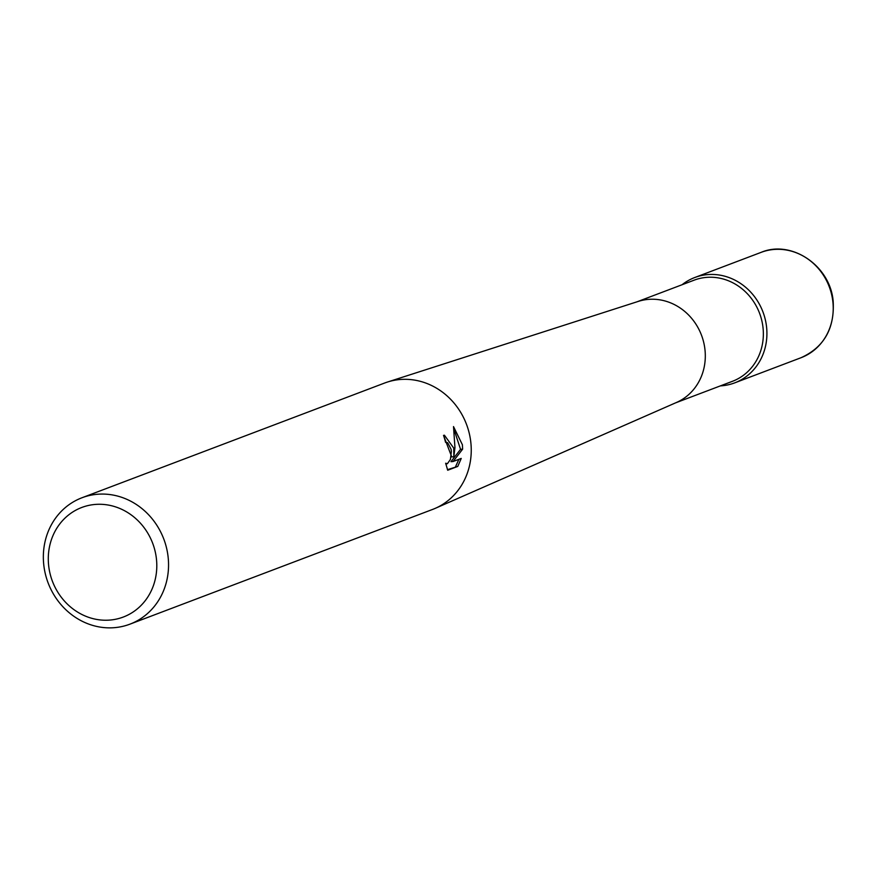 <?xml version="1.0" encoding="UTF-8"?>
<svg xmlns="http://www.w3.org/2000/svg" width="877" height="877" viewBox="0 0 877 877"><rect width="100%" height="100%" fill="white"/><g stroke="black" fill="none" stroke-linecap="round" stroke-linejoin="round"><path stroke-width="1.32" d="M637.14 301.765L694.102 280.18A54.078 49.485 69.2 0 1 706.906 277.351A54.078 49.485 69.2 0 1 761.674 320.05A54.078 49.485 69.2 0 1 732.448 381.309L675.487 402.905M708.112 274.567A56.336 51.546 69.2 0 1 766.498 326.365A56.336 51.546 69.2 0 1 721.376 385.814A56.336 51.546 69.2 0 1 720.423 385.869A56.336 51.546 69.2 0 0 734.718 382.865A56.336 51.546 69.2 0 0 766.498 326.365A56.336 51.546 69.2 0 0 694.781 277.516A56.336 51.546 69.2 0 0 682.087 284.729A56.336 51.546 69.2 0 1 708.112 274.567M81.989 497.752L384.685 383.008A67.595 61.85 69.2 0 1 387.426 382.054L638.248 301.414A54.078 49.485 69.2 0 1 648.859 299.353A54.078 49.485 69.2 0 1 703.31 340.824A54.078 49.485 69.2 0 1 676.551 402.433L435.288 508.331A67.595 61.85 69.2 0 1 432.602 509.427L129.906 624.172A67.595 61.85 69.2 0 1 43.85 565.544A67.595 61.85 69.2 0 1 81.989 497.752A67.595 61.85 69.2 0 1 168.044 556.38A67.595 61.85 69.2 0 1 129.906 624.172M387.426 382.054A67.595 61.85 69.2 0 1 400.69 379.467A67.595 61.85 69.2 0 1 470.741 441.635A67.595 61.85 69.2 0 1 435.288 508.331M453.727 448.081L453.847 456.774L454.944 447.621L453.508 426.584L462.409 444.792L462.617 449.177L453.08 461.51L461.236 458.419L457.772 466.421L447.708 470.236L445.659 463.231L447.413 463.692L450.427 459.438L451.37 451.392L451.03 449.112L447.654 442.732L445.549 442.315A67.595 61.85 -110.8 0 0 443.532 435.398L444.398 435.2L453.727 448.081M156.358 558.276A58.584 53.607 69.2 0 1 109.439 620.105A58.584 53.607 69.2 0 1 48.728 566.224A58.584 53.607 69.2 0 1 95.648 504.407A58.584 53.607 69.2 0 1 156.358 558.276M447.445 469.677L457.772 466.421M443.576 435.507L451.765 456.928L453.847 456.774M455.601 466.586L458.89 459.307M453.08 461.51L450.964 461.675L460.546 449.331L462.617 449.177M460.535 449.32L454.056 429.511M801.041 357.717C824.117 347.237 834.827 328.338 833.15 300.997C830.113 265.523 791.295 239.498 761.104 252.368A56.336 51.546 69.2 0 1 832.81 301.228A56.336 51.546 69.2 0 1 801.041 357.717L734.718 382.865M446.952 463.79L445.779 463.878M761.104 252.368L694.781 277.516"/></g></svg>
